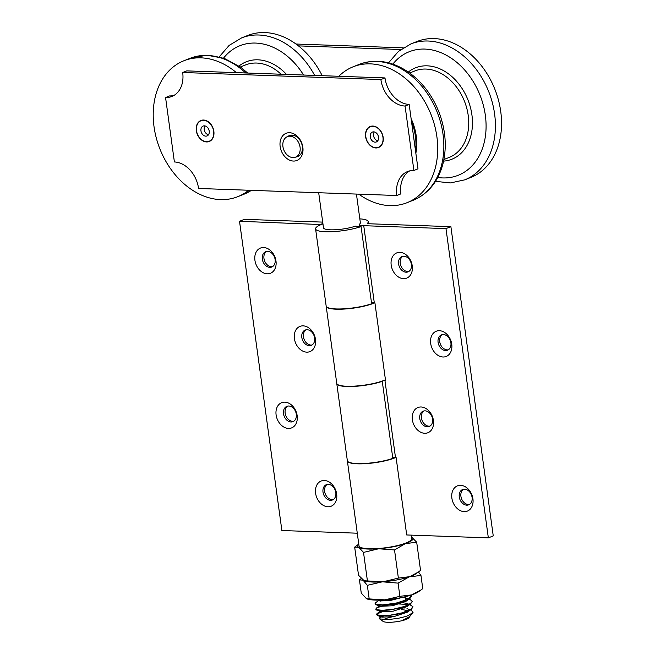 <?xml version="1.0" encoding="UTF-8"?>
<svg xmlns="http://www.w3.org/2000/svg" width="655" height="655" viewBox="0 0 655 655"><rect width="100%" height="100%" fill="white"/><g stroke="black" fill="none" stroke-linecap="round" stroke-linejoin="round"><path stroke-width="0.98" d="M208.871 141.357A11.029 8.269 -111.6 0 0 209.141 141.251A11.029 8.269 -111.6 0 0 212.769 127.954A11.029 8.269 -111.6 0 0 201.019 120.741A11.029 8.269 -111.6 0 0 197.327 133.857A11.029 8.269 -111.6 0 0 208.871 141.357M206.906 135.986A5.314 3.987 -111.6 0 0 207.037 135.937A5.314 3.987 -111.6 0 0 208.822 129.616A5.314 3.987 -111.6 0 0 203.255 126.006A5.314 3.987 -111.6 0 0 203.124 126.055A5.314 3.987 -111.6 0 0 201.347 132.375A5.314 3.987 -111.6 0 0 206.906 135.986M204.966 125.916A5.314 3.987 -111.6 0 0 204.655 131.164A5.314 3.987 -111.6 0 0 208.478 134.783M372.318 126.317A11.029 8.269 -111.6 0 0 370.321 126.751A11.029 8.269 -111.6 0 0 366.702 140.055A11.029 8.269 -111.6 0 0 378.443 147.269A11.029 8.269 -111.6 0 0 382.512 135.249A11.029 8.269 -111.6 0 0 372.318 126.317M373.391 131.86A5.314 3.987 -111.6 0 0 372.425 132.064A5.314 3.987 -111.6 0 0 370.468 137.861A5.314 3.987 -111.6 0 0 375.38 142.16A5.314 3.987 -111.6 0 0 376.338 141.955A5.314 3.987 -111.6 0 0 378.303 136.158A5.314 3.987 -111.6 0 0 373.391 131.86M374.267 131.925A5.314 3.987 -111.6 0 0 373.956 137.182A5.314 3.987 -111.6 0 0 377.779 140.792M400.835 49.518L298.434 45.883M403.267 47.84L295.978 44.024M282.927 146.581A11.029 8.269 68.4 0 1 287.439 136.633A11.029 8.269 68.4 0 1 299.188 143.846A11.029 8.269 68.4 0 1 295.561 157.143A11.029 8.269 68.4 0 1 282.927 146.581M298.254 156.332A11.299 8.466 68.4 0 1 297.034 156.561M288.904 136.052A11.299 8.466 68.4 0 1 289.96 135.38M165.568 97.538A26.585 19.92 -111.6 0 0 171.831 96.481A26.585 19.92 -111.6 0 0 182.688 72.5L380.891 79.542A26.585 19.92 -111.6 0 0 405.068 106.044L413.894 170.472A26.585 19.92 -111.6 0 0 407.639 171.52A26.585 19.92 -111.6 0 0 396.783 195.509L198.571 188.468A26.585 19.92 -111.6 0 0 174.394 161.965L165.568 97.538L169.661 95.917A26.585 19.92 -111.6 0 0 173.812 95.515M182.688 72.5L186.781 70.879L384.984 77.92A26.585 19.92 -111.6 0 0 409.162 104.423L417.988 168.851L413.894 170.472M409.743 170.865A26.585 19.92 -111.6 0 0 400.868 193.888L396.783 195.509M287.782 136.494A11.299 8.466 68.4 0 1 289.387 135.577A11.299 8.466 68.4 0 1 302.323 146.393A11.299 8.466 68.4 0 1 297.706 156.578A11.299 8.466 68.4 0 1 295.913 157.004M302.856 147.293A14.623 10.955 -111.6 0 0 284.139 134.414A14.623 10.955 -111.6 0 0 287.504 158.96A14.623 10.955 -111.6 0 0 302.856 147.293M213.857 131.311A11.299 8.466 68.4 0 1 209.24 141.496A11.299 8.466 68.4 0 1 197.212 134.111A11.299 8.466 68.4 0 1 200.921 120.487A11.299 8.466 68.4 0 1 213.857 131.311M383.159 137.321A11.299 8.466 68.4 0 1 378.541 147.514A11.299 8.466 68.4 0 1 366.513 140.129A11.299 8.466 68.4 0 1 370.222 126.505A11.299 8.466 68.4 0 1 383.159 137.321M384.984 77.92L380.891 79.542M409.162 104.423L405.068 106.044M418.455 571.962L420.952 575.442L409.187 576.867A27.911 5.764 172.2 0 1 383.208 581.746L398.379 578.111L409.793 576.654L418.177 572.167L415.892 573.796A27.911 5.764 172.2 0 1 409.793 576.654A27.911 5.764 172.2 0 1 409.187 576.867L398.084 583.122L382.381 581.812L367.332 585.333L363.058 580.183L359.448 579.863L361.257 593.07L366.554 598.768L384.845 599.849L399.894 596.328L411.659 594.904L421.034 589.926L418.365 591.833A27.911 5.764 172.2 0 1 411.659 594.904A27.911 5.764 172.2 0 1 384.845 599.849A27.911 5.764 172.2 0 1 366.882 598.891A27.911 5.764 172.2 0 1 366.677 598.809M354.674 547.113L358.768 544.084A27.911 5.764 -7.8 0 0 358.768 547.343L354.674 547.113L358.531 575.27L364.205 580.772L383.208 581.746A27.911 5.764 172.2 0 1 382.381 581.812A27.911 5.764 172.2 0 1 364.409 580.846A27.911 5.764 172.2 0 1 364.286 580.805M359.448 579.863L361.183 578.578M421.034 589.926L422.762 588.649L420.952 575.442M367.332 585.333L369.142 598.539M398.084 583.122L399.894 596.328M411.07 595.1L411.487 595.894L407.811 599.431L395.956 603.149L382.553 604.892L375.233 604.066L375.634 602.706L378.688 600.52M379.9 600.954L384.444 599.882M396.856 598.416L399.902 598.334M403.03 597.237L410.087 599.505L412.216 601.306L411.463 602.936L404.651 606.415L393.45 609.175L382.463 610.329L376.207 609.625L375.724 609.068L377.288 607.586L385.287 605.269L396.963 603.861L409.612 604.557M409.702 604.573L412.961 606.718L410.57 609.568L401.785 612.924L390.102 615.201L380.309 615.7L376.453 614.439L377.116 613.538L381.382 611.778M406.968 608.651L411.291 610.231L413.035 612.482L408.114 615.626L405.052 616.674L398.24 618.328L387.621 619.655L379.605 618.869L379.933 617.452L384.215 615.708M399.419 613.522L400.606 613.498M410.079 616.118L409.228 617.19L403.554 619.753L409.17 616.846L412.715 612.949M402.571 597.335L389.455 600.717L379.712 600.897L379.319 600.111M405.51 597.835L405.985 601.298L392.509 605.76L380.465 606.309L375.88 604.639L381.75 605.179L392.746 604.025L403.947 601.257L409.94 598.465L411.496 596.058M380.473 605.187L380.94 604.925M399.566 602.297L406.223 603.239L409.694 604.508M408.04 605.073L406.698 606.726L393.221 611.172L381.21 611.721L381.071 610.697L381.693 610.337M400.311 607.701L404.331 608.036M381.906 611.901L376.92 613.964L376.502 614.734L378.189 615.692L386.278 615.847L397.855 614.144L408.155 611.041L411.397 609.297L407.451 612.138L393.999 616.576L381.963 617.141L381.808 616.109L382.43 615.749M401.056 613.121L401.933 613.145M409.17 616.846L403.554 619.753M411.397 609.297L412.977 606.858M375.749 609.183L376.641 610.051L379.597 610.542L389.389 610.051L401.081 607.766L409.858 604.409L412.224 601.405M399.059 598.605L394.04 598.858M387.211 599.661L380.432 601.077M375.012 603.795L375.88 604.639M411.93 537.157A27.911 5.764 -7.8 0 0 411.446 536.904L416.686 542.217L405.273 543.666A27.911 5.764 -7.8 0 0 411.93 537.157M358.768 547.343A27.911 5.764 -7.8 0 0 378.688 548.767A27.911 5.764 -7.8 0 0 405.273 543.666L394.523 549.954L378.688 548.767L363.517 552.402L358.768 547.343M411.201 535.119L411.684 538.639A26.585 5.486 172.2 0 1 386.09 547.686A26.585 5.486 172.2 0 1 359.014 545.861L347.379 460.94A26.585 5.486 172.2 0 1 347.371 460.809M418.177 572.167L420.543 570.374L416.686 542.217M367.373 580.559L363.517 552.402M398.379 578.111L394.523 549.954M392.656 457.165A11.168 2.301 -7.8 0 0 395.489 457.501L396.103 457.517L406.706 534.963L488.343 537.861L445.981 228.611L363.738 225.688A11.168 2.301 172.2 0 1 359.546 224.485A11.168 2.301 172.2 0 1 359.857 223.83A18.61 3.84 -7.8 0 0 360.365 222.741L356.435 194.076M336.785 383.633L347.346 460.686A26.585 5.486 -7.8 0 0 364.286 463.478A26.585 5.486 -7.8 0 0 392.82 458.369L382.266 381.316A26.585 5.486 172.2 0 1 353.733 386.425A26.585 5.486 172.2 0 1 336.785 383.633A26.585 5.486 172.2 0 1 336.776 383.502M371.475 302.536A11.168 2.301 -7.8 0 0 374.308 302.872L374.922 302.897L385.541 380.465L384.935 380.44A11.168 2.301 172.2 0 1 384.002 380.391M315.587 228.873L326.165 306.057A26.585 5.486 -7.8 0 0 343.105 308.857A26.585 5.486 -7.8 0 0 371.639 303.748L361.069 226.565A26.585 5.486 172.2 0 1 332.527 231.673A26.585 5.486 172.2 0 1 315.587 228.873A26.585 5.486 172.2 0 1 322.956 223.912M381.611 381.276L382.266 381.316M359.832 218.86A26.585 5.486 172.2 0 1 368.266 221.66A26.585 5.486 172.2 0 1 367.537 223.216A3.193 0.655 -7.8 0 0 367.447 223.396A3.193 0.655 -7.8 0 0 368.642 223.748L450.886 226.663L445.981 228.611M318.69 192.734L323.488 227.793A18.61 3.84 -7.8 0 0 335.352 229.749A18.61 3.84 -7.8 0 0 355.329 226.172L361.069 226.565M459.27 496.949A8.245 6.173 68.4 0 1 462.635 489.514A8.245 6.173 68.4 0 1 472.075 497.399A8.245 6.173 68.4 0 1 468.71 504.833A8.245 6.173 68.4 0 1 459.27 496.949M451.868 498.095A13.558 10.161 -111.6 0 0 469.226 510.04A13.558 10.161 -111.6 0 0 466.106 487.279A13.558 10.161 -111.6 0 0 451.868 498.095M430.687 343.474A13.558 10.161 -111.6 0 0 448.045 355.419A13.558 10.161 -111.6 0 0 444.925 332.65A13.558 10.161 -111.6 0 0 430.687 343.474M412.372 419.757A13.558 10.161 -111.6 0 0 429.729 431.702A13.558 10.161 -111.6 0 0 426.61 408.933A13.558 10.161 -111.6 0 0 412.372 419.757M391.191 265.136A13.558 10.161 -111.6 0 0 408.548 277.073A13.558 10.161 -111.6 0 0 405.429 254.312A13.558 10.161 -111.6 0 0 391.191 265.136M463.486 489.269A8.245 6.173 -111.6 0 0 461.57 498.799A8.245 6.173 -111.6 0 0 469.496 504.432M438.089 342.319A8.245 6.173 68.4 0 1 441.454 334.885A8.245 6.173 68.4 0 1 450.894 342.778A8.245 6.173 68.4 0 1 447.529 350.212A8.245 6.173 68.4 0 1 438.089 342.319M442.305 334.639A8.245 6.173 -111.6 0 0 440.389 344.178A8.245 6.173 -111.6 0 0 448.315 349.811M398.592 263.981A8.245 6.173 68.4 0 1 401.965 256.547A8.245 6.173 68.4 0 1 411.397 264.44A8.245 6.173 68.4 0 1 408.032 271.874A8.245 6.173 68.4 0 1 398.592 263.981M402.809 256.302A8.245 6.173 -111.6 0 0 400.893 265.832A8.245 6.173 -111.6 0 0 408.818 271.473M419.773 418.61A8.245 6.173 68.4 0 1 423.146 411.176A8.245 6.173 68.4 0 1 432.578 419.061A8.245 6.173 68.4 0 1 429.213 426.495A8.245 6.173 68.4 0 1 419.773 418.61M423.99 410.931A8.245 6.173 -111.6 0 0 422.074 420.461A8.245 6.173 -111.6 0 0 429.999 426.094M488.343 537.861L493.248 535.913L450.886 226.663M321.196 224.567L239.517 221.275L281.879 530.525L357.278 533.203M374.521 302.88A26.585 5.486 172.2 0 1 345.308 308.98A26.585 5.486 172.2 0 1 326.198 306.319A26.585 5.486 172.2 0 1 326.19 306.188M321.147 224.174L322.899 223.486M395.702 457.509A26.585 5.486 172.2 0 1 366.489 463.601A26.585 5.486 172.2 0 1 347.379 460.94M326.198 306.319L336.752 383.371A26.585 5.486 -7.8 0 0 356.197 386.008A26.585 5.486 -7.8 0 0 385.451 379.761M275.133 259.601A8.245 6.173 68.4 0 1 271.76 267.035A8.245 6.173 68.4 0 1 262.327 259.143A8.245 6.173 68.4 0 1 265.693 251.708A8.245 6.173 68.4 0 1 275.133 259.601M275.984 261.042A13.558 10.161 -111.6 0 0 258.635 249.096A13.558 10.161 -111.6 0 0 261.746 271.866A13.558 10.161 -111.6 0 0 275.984 261.042M297.165 415.663A13.558 10.161 -111.6 0 0 279.816 403.726A13.558 10.161 -111.6 0 0 282.927 426.487A13.558 10.161 -111.6 0 0 297.165 415.663M315.481 339.38A13.558 10.161 -111.6 0 0 298.123 327.435A13.558 10.161 -111.6 0 0 301.243 350.204A13.558 10.161 -111.6 0 0 315.481 339.38M336.662 494.009A13.558 10.161 -111.6 0 0 319.304 482.064A13.558 10.161 -111.6 0 0 322.424 504.825A13.558 10.161 -111.6 0 0 336.662 494.009M266.544 251.463A8.245 6.173 -111.6 0 0 263.965 258.496A8.245 6.173 -111.6 0 0 272.554 266.634M296.314 414.222A8.245 6.173 68.4 0 1 292.941 421.656A8.245 6.173 68.4 0 1 283.509 413.772A8.245 6.173 68.4 0 1 286.874 406.337A8.245 6.173 68.4 0 1 296.314 414.222M287.725 406.092A8.245 6.173 -111.6 0 0 285.146 413.117A8.245 6.173 -111.6 0 0 293.735 421.255M335.802 492.56A8.245 6.173 68.4 0 1 332.437 499.994A8.245 6.173 68.4 0 1 323.005 492.11A8.245 6.173 68.4 0 1 326.37 484.675A8.245 6.173 68.4 0 1 335.802 492.56M327.222 484.43A8.245 6.173 -111.6 0 0 324.643 491.463A8.245 6.173 -111.6 0 0 333.231 499.593M314.621 337.939A8.245 6.173 68.4 0 1 311.256 345.373A8.245 6.173 68.4 0 1 301.824 337.481A8.245 6.173 68.4 0 1 305.189 330.046A8.245 6.173 68.4 0 1 314.621 337.939M306.041 329.801A8.245 6.173 -111.6 0 0 303.462 336.834A8.245 6.173 -111.6 0 0 312.05 344.972M239.517 221.275L244.421 219.335L322.71 222.11M408.589 610.853L401.597 609.42M379.605 618.869L383.077 621.382A13.288 2.743 -7.8 0 0 403.259 620.367A13.288 2.743 -7.8 0 0 408.818 617.853L409.793 616.633M392.108 616.887A13.288 2.743 -7.8 0 0 383.552 619.679M322.194 75.685A73.106 54.774 -111.6 0 0 247.737 35.476L241.597 37.908L229.094 45.441L219.261 56.829M236.406 72.639A73.106 54.774 -111.6 0 0 183.891 60.759A73.106 54.774 -111.6 0 0 173.96 173.248A73.106 54.774 -111.6 0 0 237.732 196.697A73.106 54.774 -111.6 0 0 248.703 190.245M435.501 181.361L450.46 182.925L464.731 179.855L470.871 177.431A73.106 54.774 -111.6 0 0 501.476 119.775A73.106 54.774 -111.6 0 0 465.468 50.173A73.106 54.774 -111.6 0 0 417.038 41.486L410.898 43.918L398.396 51.45L388.562 62.839M358.784 194.158A73.106 54.774 -111.6 0 0 407.033 202.706A73.106 54.774 -111.6 0 0 437.638 145.058A73.106 54.774 -111.6 0 0 401.621 75.456A73.106 54.774 -111.6 0 0 353.192 66.769A73.106 54.774 -111.6 0 0 338.831 76.275M415.851 153.229A46.521 34.854 -111.6 0 0 411.111 118.62M397.339 99.855A46.521 34.854 -111.6 0 0 395.383 98.217M415.499 150.707A46.521 34.854 -111.6 0 0 411.553 121.846M300.932 153.859A11.029 8.269 68.4 0 1 298.017 156.177L295.561 157.143M287.439 136.633L289.895 135.659A11.029 8.269 68.4 0 1 293.604 135.348M374.308 302.872L363.738 225.688M395.489 457.501L384.935 380.44M314.654 75.415A73.106 54.774 -111.6 0 0 241.597 37.908M303.592 75.03A66.458 49.796 -111.6 0 0 223.543 58.115M286.513 74.416A49.182 36.844 -111.6 0 0 239.018 66.04M281.069 74.228A46.521 34.854 -111.6 0 0 245.658 64.894L240.36 66.99M251.495 190.343L243.865 194.265A73.106 54.774 -111.6 0 0 251.397 190.343M245.658 72.967A73.106 54.774 -111.6 0 0 190.032 58.328L183.891 60.759M464.731 179.855A73.106 54.774 -111.6 0 0 495.344 122.207A73.106 54.774 -111.6 0 0 459.327 52.605A73.106 54.774 -111.6 0 0 410.898 43.918M437.736 177.489A66.458 49.796 -111.6 0 0 485.478 135.659A66.458 49.796 -111.6 0 0 453.276 59.613A66.458 49.796 -111.6 0 0 392.844 64.124M443.591 161.122A49.182 36.844 -111.6 0 0 472.394 125.785A49.182 36.844 -111.6 0 0 448.192 73.63A49.182 36.844 -111.6 0 0 408.319 72.05M443.918 159.509L449.215 157.413A46.521 34.854 -111.6 0 0 468.693 120.725A46.521 34.854 -111.6 0 0 445.777 76.43A46.521 34.854 -111.6 0 0 414.959 70.904L409.662 73M407.762 73.024A73.106 54.774 -111.6 0 0 359.333 64.337C376.191 58.311 392.984 61.21 409.719 73.041C422.811 82.792 432.595 95.917 439.079 112.431C445.727 130.189 447.005 147.408 442.886 164.086C438.056 181.812 428.149 193.872 413.166 200.283A73.106 54.774 -111.6 0 0 443.779 142.626A73.106 54.774 -111.6 0 0 407.762 73.024M202.714 120.07L201.019 120.741M210.844 140.579L209.141 141.251M372.015 126.079L370.321 126.751M380.146 146.597L378.443 147.269M376.388 608.11L379.425 605.932M410.791 604.909L409.76 604.532M377.116 613.538L380.17 611.344M379.933 617.452L381.808 616.109M368.552 223.74L368.266 221.66M359.824 226.483L359.546 224.485M379.712 600.897L377.607 600.127M405.985 601.298L409.94 598.465M406.698 606.726L410.644 603.902M381.21 611.721L376.641 610.051M381.963 617.141L377.395 615.471M247.664 73.041L240.704 67.236L224.28 58.369L206.8 55.2L190.032 58.328M243.865 194.265L237.732 196.697M359.333 64.337L353.192 66.769M413.166 200.283L407.033 202.706"/></g></svg>
